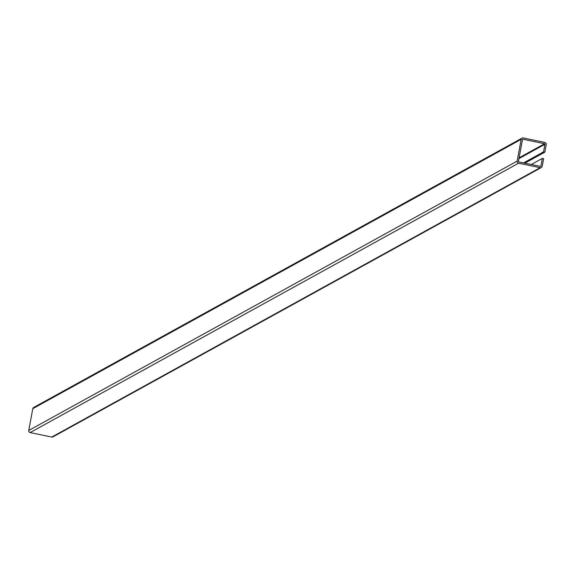<?xml version="1.0" encoding="UTF-8"?>
<svg xmlns="http://www.w3.org/2000/svg" width="575" height="575" viewBox="0 0 575 575"><rect width="100%" height="100%" fill="white"/><g stroke="black" fill="none" stroke-linecap="round" stroke-linejoin="round"><path stroke-width="0.86" d="M544.834 152.159L543.54 151.886L544.956 144.26A0.446 0.438 61.1 0 0 544.604 143.736L522.991 139.243A0.446 0.438 61.1 0 0 522.481 139.588L518.442 161.374A0.446 0.438 61.1 0 0 518.794 161.898L540.407 166.391A0.446 0.438 61.1 0 0 540.917 166.046L542.333 158.42L543.627 158.693L542.211 166.319A1.79 1.747 -118.9 0 1 540.162 167.699L518.557 163.207A1.79 1.747 -118.9 0 1 517.148 161.101L521.187 139.322A1.79 1.747 -118.9 0 1 523.236 137.935L544.841 142.428A1.79 1.747 -118.9 0 1 546.25 144.533L544.834 152.159L524.882 163.163M523.581 162.897L543.54 151.886M531.307 164.5L542.333 158.42M541.348 167.519L52.95 436.885A1.79 1.747 -118.9 0 1 51.764 437.065L30.159 432.573A1.79 1.747 -118.9 0 1 28.75 430.467L32.789 408.681A1.79 1.747 -118.9 0 1 33.652 407.481L522.05 138.115M518.959 158.599L544.956 144.26M519.11 157.802L544.604 143.736M522.503 139.517L522.991 139.243M540.32 166.376L540.917 166.046M51.764 437.065L540.162 167.699M30.159 432.573L518.557 163.207M28.75 430.467L517.148 161.101M32.789 408.681L521.187 139.322"/></g></svg>
